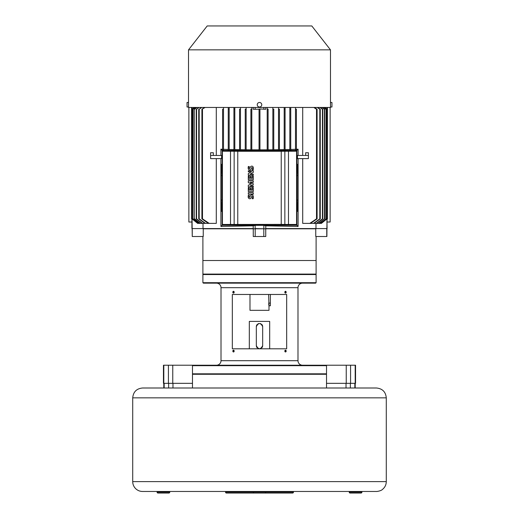 <?xml version="1.0" encoding="UTF-8"?>
<svg xmlns="http://www.w3.org/2000/svg" width="519" height="519" viewBox="0 0 519 519"><rect width="100%" height="100%" fill="white"/><g stroke="black" fill="none" stroke-linecap="round" stroke-linejoin="round"><path stroke-width="0.78" d="M142.563 387.998L376.437 387.998C382.419 388.582 385.701 391.864 386.285 397.846L132.715 397.846C133.299 391.864 136.581 388.582 142.563 387.998M192.484 387.998L192.484 374.277L326.516 374.277L326.516 387.998M249.315 348.807L249.315 321.41L269.685 321.41L269.685 348.807M262.633 346.128A3.172 3.172 0 0 0 262.672 345.635C260.557 349.715 258.443 349.715 256.328 345.635L256.328 326.62C258.443 322.539 260.557 322.539 262.672 326.62A3.172 3.172 0 0 0 262.633 326.127M262.672 345.635L262.672 326.62M256.328 345.635A3.172 3.172 0 0 0 256.367 346.128M256.483 346.614A3.172 3.172 0 0 0 256.671 347.068M256.924 347.49A3.172 3.172 0 0 0 257.242 347.866M258.047 348.457A3.172 3.172 0 0 0 258.514 348.645M259 348.768A3.172 3.172 0 0 0 259.5 348.807M260.493 348.645A3.172 3.172 0 0 0 260.953 348.457M261.758 347.86A3.172 3.172 0 0 0 262.076 347.483M262.329 347.068A3.172 3.172 0 0 0 262.517 346.608M262.517 325.647A3.172 3.172 0 0 0 262.329 325.186M262.076 324.771A3.172 3.172 0 0 0 261.758 324.388M260.953 323.798A3.172 3.172 0 0 0 260.486 323.609M258.507 323.609A3.172 3.172 0 0 0 258.047 323.798M257.242 324.394A3.172 3.172 0 0 0 256.924 324.771M256.671 325.192A3.172 3.172 0 0 0 256.483 325.647M256.367 326.127A3.172 3.172 0 0 0 256.328 326.62M269.685 321.41L249.315 321.41M386.285 397.846L386.285 481.619L132.715 481.619L132.715 397.846M132.715 481.619A9.848 9.848 0 0 0 142.563 491.467L361.918 491.467L361.918 492.142L349.235 492.142A0.908 0.908 0 0 0 350.143 493.05L361.01 493.05A0.908 0.908 0 0 0 361.918 492.142M262.218 491.467L349.235 491.467L349.235 492.142M256.782 491.467L253.162 491.467L253.162 492.142L225.538 492.142A0.908 0.908 0 0 0 226.446 493.05L254.063 493.05A0.908 0.908 0 0 1 253.162 492.142L265.838 492.142L265.838 491.467M253.162 491.467L225.538 491.467L225.538 492.142M293.462 491.467L293.462 492.142A0.908 0.908 0 0 1 292.554 493.05L254.063 493.05M225.538 491.467L169.765 491.467L169.765 492.142A0.908 0.908 0 0 1 168.857 493.05L157.99 493.05A0.908 0.908 0 0 1 157.082 492.142L157.082 491.467M264.937 493.05A0.908 0.908 0 0 0 265.838 492.142L293.462 492.142M259.5 493.05L262.218 493.05M353.225 493.05L358.292 493.05M160.708 493.05L165.775 493.05M163.796 387.998L163.816 365.22L163.453 365.22L163.453 383.333L192.484 383.333M163.816 365.22L212.615 365.22M326.516 383.333L355.547 383.333L355.547 365.22L306.385 365.22M232.33 294.468L286.67 294.468L286.67 348.807L232.33 348.807L232.33 294.468M228.139 283.147L302.519 283.147A4.528 4.528 0 0 0 297.99 287.675L297.99 360.692L221.01 360.692L221.01 287.675A4.528 4.528 0 0 0 216.481 283.147L222.022 283.147M286.047 292.203L285.502 292.95L284.944 292.203L285.502 291.457L286.047 292.203M234.056 292.203L233.498 292.95L232.953 292.203L233.498 291.457L234.056 292.203M284.944 351.071L285.502 350.325L286.047 351.071L285.502 351.817L284.944 351.071M232.953 351.071L233.498 350.325L234.056 351.071L233.498 351.817L232.953 351.071M202.897 274.545L202.897 282.693L203.351 283.147L315.649 283.147L316.103 282.693L316.103 274.545L202.897 274.545L203.351 274.09L315.649 274.09L316.103 274.545M202.897 282.693L316.103 282.693M221.01 360.692A4.528 4.528 0 0 1 216.481 365.22M297.99 360.692A4.528 4.528 0 0 0 302.519 365.22M305.217 365.22L218.765 365.22M192.484 373.823L192.484 365.674L192.938 365.22L326.062 365.22L326.516 365.674L326.516 373.823L326.062 374.277L192.938 374.277L192.484 373.823L326.516 373.823M192.484 365.674L326.516 365.674M284.834 292.203A0.908 0.668 -90 0 1 286.17 292.203A0.908 0.668 -90 0 1 284.834 292.203M232.83 292.203A0.908 0.668 90 0 1 234.166 292.203A0.908 0.668 90 0 1 232.83 292.203M286.17 351.071A0.908 0.668 -90 0 1 284.834 351.071A0.908 0.668 -90 0 1 286.17 351.071M234.166 351.071A0.908 0.668 90 0 1 232.83 351.071A0.908 0.668 90 0 1 234.166 351.071M316.103 236.508L316.103 274.09L202.897 274.09L202.897 260.506L316.103 260.506L202.897 260.506L202.897 236.508M297.471 158.626L297.471 155.453L297.361 158.626L308.403 158.626L308.403 152.735L305.685 152.735L305.685 155.453M314.462 107.459L317.096 109.269L317.096 218.849L310.44 223.378L302.713 223.378L302.713 158.626M302.713 155.453L302.713 107.459M309.785 223.378L316.519 218.849L316.519 109.269L313.859 107.459M324.635 107.459L323.83 107.459L324.635 107.459L326.873 109.269L327.08 219.128L327.424 218.849L327.424 109.269L327.424 218.849L327.08 219.128L326.853 228.808M194.366 107.459L195.17 107.459L194.366 107.459L192.017 109.269L194.366 107.459M330.48 107.005L330.48 102.477L331.952 102.477L331.952 107.005L330.48 107.005L330.48 107.459L188.52 107.459L188.52 102.477L187.048 102.477L187.048 107.005L188.52 107.005M188.52 49.856L207.198 25.95L311.802 25.95L330.48 49.856L188.52 49.856L188.52 102.477M330.46 103.132L330.454 103.489M330.454 103.515L330.441 104.358M188.553 105.655L188.559 104.812M188.559 104.319L188.546 103.515M253.259 236.508L253.259 228.808L255.199 228.808L255.199 236.508L253.259 236.508M298.101 158.626L298.101 226.459L265.78 225.823L265.78 228.587L326.944 228.587L326.892 236.508L315.76 236.508L315.76 228.808L203.253 228.808L203.24 236.508L192.244 236.508L192.056 218.882M253.181 228.808L253.22 225.823L255.153 225.35L255.153 228.587L265.741 228.808L265.741 236.508L255.199 236.508M298.101 226.459L296.862 225.233L222.138 225.233L220.899 226.459L253.22 225.823M255.153 225.35L263.847 225.35L265.78 225.823M203.02 223.378L203.02 228.587L253.22 228.587M220.899 226.459L220.899 158.626M220.899 155.453L220.899 149.2L222.593 149.264M222.593 109.217L222.593 149.861L223.501 149.887L223.501 149.303L228.256 149.453M216.287 107.459L216.287 155.453M216.287 158.626L216.287 223.378L197.603 223.378L192.017 218.849L192.127 109.269M215.528 223.378L216.287 223.378M211.447 223.378L212.031 223.378M208.307 223.378L201.904 218.849L201.904 109.269L204.538 107.459M205.946 223.378L206.277 223.378M191.92 107.459L191.576 109.269L191.576 218.849L191.92 219.128L191.576 218.849L191.582 109.269L192.017 109.269L191.92 228.587L203.02 228.587M192.127 218.849L197.72 223.378M198.569 223.378L192.906 218.849L192.906 109.269L195.17 107.459M192.906 109.269L195.365 107.459M192.906 218.849L193.094 109.269M193.094 218.849L198.777 223.378L200.094 223.378L194.294 218.849L194.294 109.269L196.61 107.459M194.294 109.269L194.294 218.849M196.889 107.459L194.567 109.269M194.567 218.849L200.392 223.378M198.985 107.459L196.578 109.269L198.608 107.459M196.221 109.269L196.221 218.849L202.215 223.378M202.611 223.378L196.578 218.849L196.578 109.269M196.578 218.849L196.221 218.849M201.703 107.459L199.192 109.269L201.223 107.459M198.732 109.269L198.732 218.849L204.999 223.378M199.192 109.269L199.192 218.849L205.518 223.378M199.192 218.849L198.732 218.849M205.141 107.459L201.904 109.269M209.215 223.378L202.481 218.849L202.481 109.269M202.481 218.849L201.904 218.849M213.315 155.453L213.315 152.735L210.597 152.735L210.597 158.626L221.639 158.626L221.639 155.453L221.529 158.626M210.597 155.453L221.529 155.453M222.138 225.233L222.145 150.471L220.899 149.2M222.138 200.055L221.172 200.055L221.665 211.376L222.138 211.376L222.138 164.283L221.665 164.283L221.172 175.604L222.138 175.604M221.172 200.055L221.172 175.604M222.138 150.426L296.862 150.426L296.862 225.233M296.407 149.264L298.101 149.2L296.862 150.426M296.407 109.217L296.407 149.861L295.499 149.887L295.499 109.12M290.744 107.459L290.744 149.453L295.499 149.303M289.836 109.269L290.744 109.269L290.744 150.004L289.836 150.023L289.836 107.459M285.087 148.985L285.087 149.589L289.836 149.478L289.836 109.152M285.087 107.459L285.087 150.114L284.178 150.134L284.178 107.459M279.423 149.699L284.178 149.608M279.423 109.152L279.423 150.205L278.521 150.212L278.521 107.459M273.766 149.777L278.521 149.712M273.766 109.133L273.766 150.263L272.858 150.276L272.858 109.094M268.102 149.822L272.858 149.783M268.102 109.165L268.102 150.309L267.201 150.315L267.201 107.608M255.153 107.459L255.153 109.269L259.046 109.269L259.046 150.328L259.954 150.328L259.954 149.855L267.201 149.829M250.898 109.146L250.898 150.309L251.799 150.315L251.799 149.829L259.046 149.855M245.234 109.133L245.234 150.263L246.142 150.276L246.142 149.783L250.898 149.822M240.479 149.712L245.234 149.777M239.577 109.269L240.479 109.269L240.479 150.212L239.577 150.205L239.577 109.152M234.822 149.608L239.577 149.699M234.822 107.459L234.822 150.134L233.913 150.114L233.913 107.459M229.164 109.152L229.164 149.478L233.913 149.589M229.164 107.459L229.164 150.023L228.256 150.004L228.256 107.459M223.501 107.459L223.501 109.269L222.593 109.269M223.501 109.1L223.501 149.303M223.501 149.887L223.501 109.269M229.164 109.269L228.256 109.269M233.913 109.185L233.913 107.55M234.822 109.269L233.913 109.269M240.479 107.459L240.479 109.269M245.234 109.269L246.142 109.269L246.142 149.783M246.142 107.621L246.142 150.276M250.898 109.269L251.799 109.269L251.799 149.829M251.799 107.608L251.799 150.315M255.153 109.269L253.22 109.269L253.22 107.459M259.046 109.191L259.954 109.191M265.78 107.459L265.78 109.269L259.954 108.99M263.847 109.269L263.847 107.459M268.102 109.269L267.201 109.269M272.858 107.615L272.858 150.276M273.766 109.269L272.858 109.269M279.423 109.269L278.521 109.269M285.087 109.269L284.178 109.269M285.087 107.55L285.087 109.185M296.407 109.269L295.499 109.269L295.499 149.887M295.499 109.269L295.499 107.459M312.723 223.378L313.054 223.378M317.777 107.459L320.268 109.269L320.268 218.849L314.001 223.378L310.693 223.378M306.969 223.378L307.553 223.378M302.713 223.378L303.472 223.378M298.101 149.2L298.101 155.453M315.98 228.587L315.98 223.378M326.944 107.459L326.944 109.237M327.08 107.459L327.418 109.269L326.873 109.269M326.944 228.587L326.944 218.882L327.08 228.587M326.756 228.808L326.756 236.508M263.847 228.587L263.847 225.35M263.801 236.508L263.808 228.808M296.862 175.604L297.828 175.604L297.335 164.283L296.862 164.283L296.862 211.376L297.335 211.376L297.828 200.055L296.862 200.055M297.828 175.604L297.828 200.055M296.57 224.474L296.855 225.188L222.145 225.188L296.855 225.188L296.855 150.478L222.145 150.478L296.855 150.471L296.57 151.185L281.233 151.263L281.233 224.396L288.48 224.474L296.57 224.474L296.57 151.185M237.767 224.37L237.767 151.263L222.43 151.185L222.145 150.478L222.145 225.188L222.43 224.474L281.233 224.37M237.767 151.295L281.233 151.295M222.43 224.474L222.43 151.185M230.52 224.435L230.52 151.224M234.14 224.396L234.14 151.263M284.86 151.263L284.86 224.396M288.48 151.224L288.48 224.435M253.285 167.41A1.784 1.784 0 0 0 252.435 166.275A1.447 1.447 0 0 0 251.138 166.288A2.095 2.095 0 0 0 250.32 167.241L249.918 168.137A1.323 1.323 0 0 1 249.594 168.61L249.295 168.591A0.584 0.584 0 0 1 249.094 168.201A3.886 3.886 0 0 1 249.295 166.521L248.335 166.521A4.84 4.84 0 0 0 248.283 168.824A1.648 1.648 0 0 0 250.314 169.895A2.018 2.018 0 0 0 251.112 168.928A22.979 22.979 0 0 1 251.644 167.741A0.422 0.422 0 0 1 252.351 167.741A1.466 1.466 0 0 1 252.461 168.409A5.151 5.151 0 0 1 252.143 169.927L253.168 169.927A6.345 6.345 0 0 0 253.285 167.41M253.272 179.749L253.272 176.077L252.344 176.077L252.344 178.296L251.17 178.296L251.17 176.356L250.32 176.356L250.32 178.296L249.191 178.296L249.191 176.077L248.303 176.077L248.303 179.749L253.272 179.749M253.272 191.576L253.272 187.897L252.344 187.897L252.344 190.123L251.17 190.123L251.17 188.176L250.32 188.176L250.32 190.123L249.191 190.123L249.191 187.897L248.303 187.897L248.303 191.576L253.272 191.576M253.285 196.214A1.784 1.784 0 0 0 252.435 195.079A1.447 1.447 0 0 0 251.138 195.086A2.095 2.095 0 0 0 250.32 196.046L249.918 196.941A1.323 1.323 0 0 1 249.594 197.415L249.295 197.389A0.584 0.584 0 0 1 249.094 196.999A3.886 3.886 0 0 1 249.295 195.319L248.335 195.319A4.84 4.84 0 0 0 248.283 197.622A1.648 1.648 0 0 0 250.314 198.693A2.018 2.018 0 0 0 251.112 197.726A22.979 22.979 0 0 1 251.644 196.545A0.422 0.422 0 0 1 252.351 196.545A1.466 1.466 0 0 1 252.461 197.214A5.151 5.151 0 0 1 252.143 198.725L253.168 198.725A6.345 6.345 0 0 0 253.285 196.214M253.272 192.744L248.303 192.744L248.303 194.197L253.272 194.197L253.272 192.744M253.272 186.036L249.996 186.036L253.272 184.647L253.272 183.707L249.989 182.305L253.272 182.305L253.272 180.865L248.303 180.865L248.303 182.649L251.332 183.934L248.303 185.205L248.303 187.009L253.272 187.009L253.272 186.036M253.272 174.17L250.119 174.17L253.272 172.386L253.272 170.822L248.303 170.822L248.303 171.783L251.417 171.783L248.303 173.567L248.303 175.182L253.272 175.182L253.272 174.17M297.335 164.283L296.862 164.283M296.862 211.376L297.335 211.376M297.471 155.453L308.403 155.453M317.096 218.849L316.519 218.849M317.096 109.269L316.519 109.269M317.297 107.459L319.808 109.269L319.808 218.849L313.482 223.378M320.268 109.269L319.808 109.269M320.268 218.849L319.808 218.849M320.392 107.459L322.779 109.269L322.779 218.849L316.785 223.378L314.001 223.378M316.389 223.378L322.422 218.849L322.422 109.269L320.015 107.459M322.779 109.269L322.422 109.269M322.779 218.849L322.422 218.849M318.608 223.378L324.433 218.849L318.906 223.378L316.785 223.378M322.111 107.459L324.433 109.269L324.433 218.849M322.39 107.459L324.433 109.269M324.706 218.849L324.706 109.269M320.223 223.378L318.906 223.378L320.223 223.378L326.094 218.849L320.223 223.378M323.83 107.459L326.094 109.269L325.906 218.849M325.906 109.269L323.635 107.459M326.094 218.849L326.094 109.269M324.751 107.459L326.983 109.269L326.983 218.849L321.397 223.378L320.431 223.378M321.28 223.378L326.873 218.849M259.954 150.328L259.954 109.269L259.046 108.99M221.665 211.376L222.138 211.376M222.138 164.283L221.665 164.283M192.244 236.508L192.244 228.808M192.056 109.237L192.056 107.459M268.972 305.652L269.011 310.317L249.989 310.317L249.989 294.468M270.367 294.468L270.367 305.788L269.011 305.788L268.615 294.468M270.367 303.07L268.615 303.154M268.68 304.153L268.725 304.504M268.764 304.731L268.855 305.198M327.424 107.459L327.424 109.269L327.08 108.99M330.136 107.459L330.136 222.015L327.08 222.015M191.576 109.269L191.576 107.459M191.92 222.015L188.864 222.015L188.864 107.459M259.5 102.477A2.264 2.264 0 0 0 257.236 104.741A2.264 2.264 0 0 0 259.5 107.005A2.264 2.264 0 0 0 261.764 104.741A2.264 2.264 0 0 0 259.5 102.477M168.636 387.998L168.636 383.333M164.16 387.998L164.16 383.333M172.976 387.998L172.976 383.333M169.765 492.142L157.082 492.142M354.84 387.998L354.84 383.333M350.364 387.998L350.364 383.333M346.024 387.998L346.024 383.333M172.762 383.333L172.762 365.22M168.428 383.333L168.428 365.22M355.204 387.998L355.184 365.22M350.572 383.333L350.572 365.22M346.238 383.333L346.238 365.22M297.99 287.675L221.01 287.675M386.285 481.619C386.227 484.675 385.033 487.205 382.717 489.203C381.134 491.13 375.938 491.655 376.437 491.467L361.808 491.467M330.48 49.856L330.48 102.477"/></g></svg>
